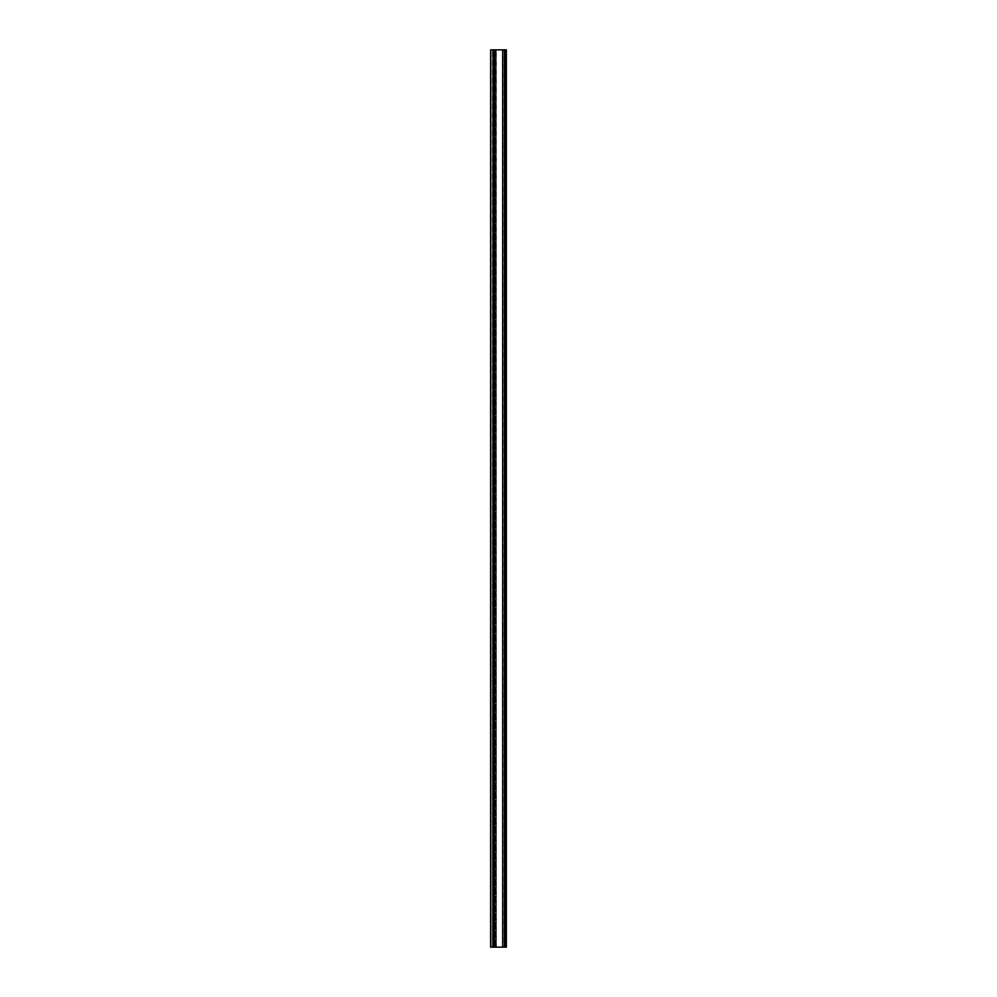 <?xml version="1.0" encoding="UTF-8"?>
<svg xmlns="http://www.w3.org/2000/svg" width="997" height="997" viewBox="0 0 997 997"><rect width="100%" height="100%" fill="white"/><g stroke="black" fill="none" stroke-linecap="round" stroke-linejoin="round"><path stroke-width="0.75" stroke-dasharray="4.99 3.74" d="M493.565 49.85L493.565 947.15L493.565 49.85M503.036 947.15L505.005 947.15L505.005 49.85L502.675 49.85L505.005 49.85L503.036 49.85L505.005 49.85L505.005 947.15L502.675 947.15L505.005 947.15L505.005 49.85L505.005 947.15L503.036 947.15L503.036 49.85M490.649 49.85L492.668 49.85L492.493 947.15L493.565 947.15L493.365 49.85L493.341 947.15L496.431 947.15L496.257 49.85L506.351 49.85L506.351 947.15L506.127 49.85M490.649 947.15L492.668 947.15L492.668 49.85L492.493 947.15L492.493 49.85L493.365 49.85L493.341 947.15L493.652 49.85L493.652 947.15M495.409 49.85L495.359 947.15L495.359 49.85L496.132 49.85L496.132 947.15M495.409 947.15L495.559 49.85L493.652 49.85M496.132 49.85L496.257 947.15L506.127 947.15M495.584 49.85L495.584 947.15M504.557 947.15L504.557 49.85M490.873 947.15L490.873 49.85M492.58 947.15L492.58 49.85M492.643 947.15L492.643 49.85M492.792 947.15L492.792 49.85M493.44 947.15L493.44 49.85L493.478 947.15M495.447 947.15L495.447 49.85M496.282 947.15L496.282 49.85M496.344 947.15L496.344 49.85M493.515 49.85L493.515 947.15M495.272 49.85L495.272 947.15M504.47 947.15L504.47 49.85"/><path stroke-width="1.5" d="M506.127 947.15L506.351 49.85L506.351 947.15L502.675 947.15L502.675 49.85L490.649 49.85L490.649 947.15L490.649 49.85M502.675 947.15L490.649 947.15M506.127 49.85L502.675 49.85M505.005 947.15L505.005 49.85L505.005 947.15M494.662 947.15L494.662 49.85M494.263 947.15L494.263 49.85M490.836 947.15L490.836 49.85M504.47 947.15L504.47 49.85"/></g></svg>
